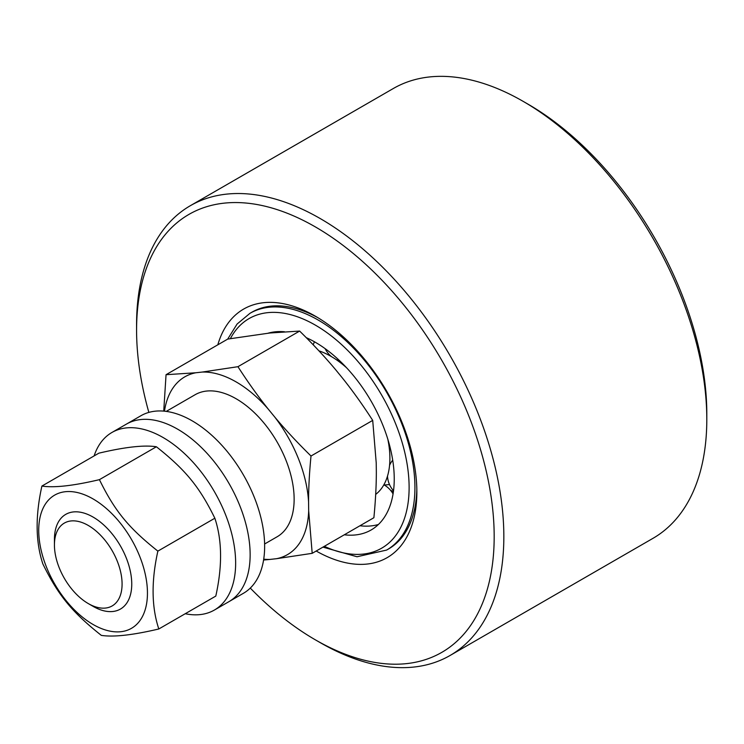<?xml version="1.0" encoding="UTF-8"?>
<svg xmlns="http://www.w3.org/2000/svg" width="744" height="744" viewBox="0 0 744 744"><rect width="100%" height="100%" fill="white"/><g stroke="black" fill="none" stroke-linecap="round" stroke-linejoin="round"><path stroke-width="1.12" d="M122.081 584.031A47.839 27.621 60 0 1 88.257 603.561A47.839 27.621 60 0 1 54.433 544.98A47.839 27.621 60 0 1 88.257 525.45A47.839 27.621 60 0 1 122.081 584.031M88.257 603.561L93.093 606.351A54.675 31.564 -120 0 0 120.426 609.066A54.675 31.564 -120 0 0 131.753 584.031A54.675 31.564 -120 0 0 107.88 529.012A54.675 31.564 -120 0 0 65.751 514.364A54.675 31.564 -120 0 0 54.433 539.4L54.433 544.98M264.613 543.994L277.149 536.759A82.007 47.346 -120 0 0 281.902 451.013A82.007 47.346 -120 0 0 206.441 391.074A82.007 47.346 -120 0 0 195.142 394.711L166.247 411.395M312.192 553.331L276.526 558.697A102.653 59.269 -120 0 0 308.676 510.803L312.192 553.331L373.888 517.712C375.534 500.842 376.343 485.516 376.334 471.743L376.222 462.926L372.707 420.397C362.663 404.82 352.582 390.702 342.454 378.064L335.842 369.963C325.416 357.492 313.345 344.528 299.637 331.071L269.923 332.996L227.748 339.078L166.052 374.697L195.756 372.772A102.653 59.269 -120 0 0 164.461 411.181M274.806 417.114C285.231 429.586 297.293 442.559 311.011 456.016C309.365 472.886 308.555 488.213 308.574 501.986A102.653 59.269 -120 0 0 274.806 417.114L268.184 409.023A102.653 59.269 -120 0 0 202.275 372.056L237.941 366.69C247.975 382.267 258.066 396.385 268.184 409.023M263.711 559.181A102.653 59.269 -120 0 0 270.016 559.423L263.581 560.037M163.736 411.116L166.052 374.697M195.756 372.772L202.275 372.056M276.526 558.697L270.016 559.423M308.574 501.986L308.676 510.803M237.941 366.69L299.637 331.071M311.011 456.016L372.707 420.397M706.8 419.43L706.8 413.85A252.858 145.991 -120 0 0 706.521 402.067A252.858 145.991 -120 0 0 528.008 104.16L523.172 101.37A259.693 149.935 60 0 1 706.512 407.321A259.693 149.935 60 0 1 706.8 419.43A259.693 149.935 60 0 1 653.018 538.312L450.055 655.492A259.693 149.935 -120 0 0 503.549 524.501A259.693 149.935 -120 0 0 385.68 270.286A259.693 149.935 -120 0 0 190.362 205.688A259.693 149.935 -120 0 0 136.58 324.57L136.58 330.15A252.858 145.991 60 0 1 310.341 224.093A252.858 145.991 60 0 1 493.895 524.818A252.858 145.991 60 0 1 315.372 639.84A252.858 145.991 60 0 1 250.282 588.086M316.2 551.025A143.518 82.854 -120 0 0 416.854 491.97A143.518 82.854 -120 0 0 416.696 485.274A143.518 82.854 -120 0 0 315.382 316.2A143.518 82.854 -120 0 0 217.815 344.807M416.826 489.124A136.682 78.91 60 0 1 388.554 548.96L386.62 550.076A136.682 78.91 -120 0 0 392.125 546.329A136.682 78.91 -120 0 0 383.681 387.298A136.682 78.91 -120 0 0 249.938 313.336L251.872 312.22A136.682 78.91 60 0 1 317.828 317.651M148.856 412.399A252.858 145.991 60 0 1 136.58 330.15M190.362 205.688L393.325 88.508A259.693 149.935 60 0 1 523.172 101.37M315.372 639.84L320.208 642.63A259.693 149.935 -120 0 0 450.055 655.492M390.6 490.343A112.763 65.1 -120 0 0 393.418 491.598M94.116 455.914A102.514 59.185 60 0 1 111.907 432.487L126.406 424.117A102.514 59.185 60 0 1 205.4 451.58A102.514 59.185 60 0 1 250.142 554.745A102.514 59.185 60 0 1 228.91 601.673L243.409 593.303A102.514 59.185 60 0 0 264.641 546.375A102.514 59.185 60 0 0 219.889 443.21A102.514 59.185 60 0 0 140.895 415.747L126.406 424.117A102.514 59.185 60 0 1 205.4 451.58A102.514 59.185 60 0 1 250.142 554.745A102.514 59.185 60 0 1 228.91 601.673L214.412 610.034A102.514 59.185 60 0 1 185.228 613.726M111.907 432.487A102.514 59.185 60 0 1 190.901 459.95A102.514 59.185 60 0 1 235.643 563.115A102.514 59.185 60 0 1 214.412 610.034M92.981 606.295A54.675 31.564 -120 0 0 130.377 571.448A54.675 31.564 -120 0 0 73.284 511.946A54.675 31.564 -120 0 0 54.433 539.521M139.779 556.521A76.883 44.389 -120 0 0 45.626 503.697A76.883 44.389 -120 0 0 93.865 624.932A76.883 44.389 -120 0 0 139.779 556.521M158.816 628.978L215.797 596.084C222.456 566.1 222.14 540.144 214.849 518.224C199.466 486.864 185.721 470.059 156.389 446.763C144.197 444.866 125.029 447.005 98.878 453.17L41.906 486.065C54.098 487.952 73.265 485.823 99.417 479.657C114.79 511.007 128.535 527.822 157.868 551.118C151.209 581.101 151.525 607.048 158.816 628.978C132.674 635.134 113.497 637.273 101.314 635.376C71.982 612.08 58.227 595.274 42.854 563.924C35.563 541.995 35.247 516.048 41.906 486.065M156.389 446.763L99.417 479.657M214.849 518.224L157.868 551.118M306.24 337.655A111.535 64.393 60 0 1 384.853 430.404A111.535 64.393 60 0 1 375.636 526.91A111.535 64.393 60 0 1 371.144 529.97A111.535 64.393 60 0 1 344.305 534.797M268.1 333.191A111.535 64.393 60 0 1 284.487 331.759M346.611 367.787A83.235 48.053 -120 0 0 332.763 357.399L332.596 357.297A83.235 48.053 -120 0 0 318.916 350.833M375.683 494.397A83.235 48.053 -120 0 0 376.008 494.146A83.235 48.053 -120 0 0 388.005 474.291L388.052 474.133A83.235 48.053 -120 0 0 387.801 439.127M378.417 524.492A111.535 64.393 -120 0 1 363.342 526.064L363.165 526.054A111.535 64.393 -120 0 1 359.966 525.757M384.099 484.921A83.235 48.053 -120 0 0 389.475 484.493M230.389 338.622A132.581 76.548 60 0 1 391.921 415.078A132.581 76.548 60 0 1 324.356 546.319M322.961 547.119L357.027 556.754L386.62 550.076M249.938 313.336L237.076 324.049L227.701 339.106M325.119 348.638A23.576 23.576 0 0 0 331.601 356.711M335.963 359.454A23.576 23.576 0 0 0 339.859 360.952M392.711 460.173A23.576 23.576 0 0 0 389.568 465.279M387.503 476.113A23.576 23.576 0 0 0 393.52 490.752M393.065 493.914A23.576 23.576 0 0 0 383.867 484.8M313.196 344.779A23.576 23.576 0 0 0 314.34 341.728"/></g></svg>
